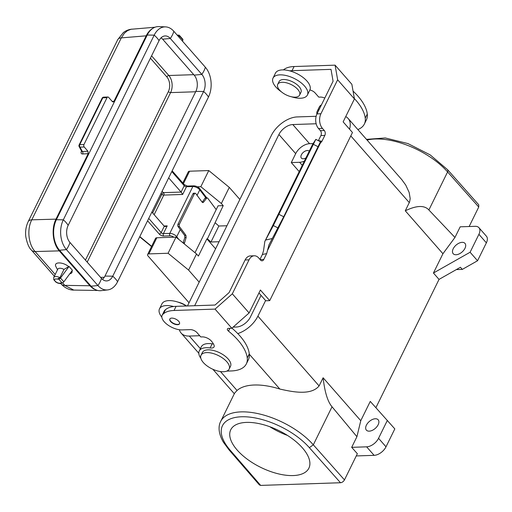 <?xml version="1.0" encoding="UTF-8"?>
<svg xmlns="http://www.w3.org/2000/svg" width="512" height="512" viewBox="0 0 512 512"><rect width="100%" height="100%" fill="white"/><g stroke="black" fill="none" stroke-linecap="round" stroke-linejoin="round"><path stroke-width="0.77" d="M182.803 182.995L188.314 171.795A3.482 1.638 26.2 0 1 189.574 171.206L208.774 170.56L229.286 187.392L239.866 199.45M219.059 241.734L210.976 242.003L207.398 238.842L223.219 205.638L221.357 203.514L229.286 187.392M215.264 222.854L218.842 226.016L226.925 225.747M210.976 242.003L218.842 226.016M197.363 186.803L200.838 186.688L221.357 203.514M200.838 186.688L208.774 170.56M223.219 205.638L218.074 205.811L195.002 252.698M207.398 238.842L206.874 238.854L198.4 256.083L196.531 253.958L176.019 237.133L156.819 237.773L148.883 253.901L168.083 253.254L176.019 237.133M187.456 305.965L271.379 135.411A22.637 13.203 -41.2 0 1 297.158 116.928L316.134 116.294M478.746 207.008L478.746 204.794L447.603 169.722L447.93 170.643L447.597 171.93L478.746 207.008L469.146 226.522M456.339 269.594L462.31 269.395L460.442 267.264L439.034 279.398L375.91 407.674M260.672 485.408L230.285 450.317L229.018 449.85L259.405 484.941L260.672 485.408L340.499 482.739C342.163 482.522 343.488 481.574 344.467 479.898L357.35 453.715L351.686 447.334L356.922 436.691L360.768 420.704L370.266 401.408L394.822 428.896L386.003 446.81A10.445 6.093 138.8 0 1 374.106 455.341L356.256 455.936M304.384 161.062A12.192 7.11 138.8 0 1 299.622 162.298L291.29 162.579L295.686 153.638L278.899 134.502L194.65 305.722M278.899 134.502A12.192 7.11 138.8 0 1 292.781 124.55L316.154 123.763M233.094 327.13L236.499 327.014A12.192 7.11 138.8 0 0 250.381 317.062L261.056 295.366M265.594 300.531L257.907 316.154A22.637 13.203 138.8 0 1 237.773 333.594M349.549 129.184A22.637 13.203 -41.2 0 0 348.16 118.49A22.637 13.203 -41.2 0 0 345.722 116.614M199.699 335.718L189.325 336.064A22.637 13.203 138.8 0 1 181.126 333.075A22.637 13.203 138.8 0 1 179.379 329.741M313.139 143.571L309.568 143.686L292.781 124.55M309.235 151.206A5.222 3.046 -41.2 0 0 305.318 151.04A5.222 3.046 -41.2 0 0 301.395 154.784A5.222 3.046 -41.2 0 0 301.382 158.099A5.222 3.046 -41.2 0 0 305.92 157.952M295.686 153.638A12.192 7.11 138.8 0 1 309.568 143.686M292.051 70.669L294.08 66.534L335.085 65.158L337.638 79.789L320.922 113.76A10.445 6.912 -91.9 0 0 322.451 128.41L324.314 130.534L320.397 130.662L318.534 128.538A10.445 6.912 -91.9 0 1 317.011 113.888L333.082 81.222L331.008 69.363L292.051 70.669A34.829 16.403 -153.8 0 0 289.651 70.848A19.155 9.024 -153.8 0 0 282.4 69.894A19.155 9.024 -153.8 0 0 275.469 73.133L273.03 78.093A19.155 9.024 -153.8 0 0 281.344 91.795M299.2 171.603L291.29 162.579M277.99 227.93L273.331 225.568L264.909 241.299L312.518 144.544L315.808 139.373L320.467 141.734L283.699 216.755L268.947 244.915L266.688 253.562L263.789 259.456A3.482 2.304 88.1 0 1 262.042 260.813A3.482 2.304 88.1 0 1 260.563 260.09L258.701 257.958A10.445 6.912 88.1 0 0 254.285 255.789L250.368 255.917A10.445 6.912 88.1 0 0 245.12 259.981L229.05 292.646L215.04 305.043L176.083 306.342A34.829 16.403 -153.8 0 0 173.683 306.522A34.829 16.403 -153.8 0 0 165.53 309.626L165.011 310.074A13.933 6.56 -153.8 0 0 164.192 311.117L162.157 315.251A13.933 6.56 -153.8 0 0 167.526 324.736A13.933 6.56 -153.8 0 0 182.118 329.907L190.336 329.632A5.222 2.458 -153.8 0 1 197.05 332.691L200.781 336.947L202.342 336.896A6.963 3.283 -153.8 0 1 211.296 340.973A19.501 9.184 -153.8 0 1 213.997 345.101A6.963 3.283 -153.8 0 1 214.061 346.88A6.963 3.283 -153.8 0 1 210.112 347.962A19.155 9.024 -153.8 0 0 199.258 350.95A19.155 9.024 -153.8 0 0 200.858 358.33M337.638 79.789L354.426 98.931L343.136 121.869L352.461 132.506L269.722 300.646L260.397 290.016L249.107 312.96L231.827 328.25L228.659 328.352A3.482 1.638 -153.8 0 0 227.405 328.941A3.482 1.638 -153.8 0 0 228.512 331.136A55.027 25.92 -153.8 0 1 247.251 357.978L249.28 353.843A55.027 25.92 -153.8 0 0 231.936 328.154M335.085 65.158L351.866 84.301L354.426 98.931M269.76 426.701A43.533 20.506 -153.8 0 0 287.501 435.43M302.432 447.898A43.533 20.506 -153.8 0 0 261.99 424.307A43.533 20.506 -153.8 0 0 230.752 429.766A43.533 20.506 -153.8 0 0 237.19 450.074A43.533 20.506 -153.8 0 0 277.638 473.664A43.533 20.506 -153.8 0 0 308.87 468.205A43.533 20.506 -153.8 0 0 302.432 447.898M475.155 226.317L460.192 226.816L454.957 237.459L428.877 209.971C424.467 205.094 416.602 205.363 405.28 210.79L442.931 253.722L433.434 273.024L470.099 252.243L478.912 234.323A10.445 6.093 -41.2 0 0 478.938 227.699A10.445 6.093 -41.2 0 0 475.155 226.317M478.912 234.323L486.374 242.835A10.445 6.093 -41.2 0 0 486.4 236.205L478.938 227.699M486.374 242.835L477.555 260.749L470.099 252.243M433.434 273.024L439.034 279.398M462.31 269.395L477.555 260.749M257.907 316.154L319.098 385.933L323.117 377.766L360.768 420.704M405.28 210.79L409.574 201.997L410.189 198.63L409.165 192.461L405.76 185.107L401.786 179.635L348.16 118.49M369.229 431.162A7.834 4.57 138.8 0 1 366.387 430.125A7.834 4.57 138.8 0 1 367.616 423.258A7.834 4.57 138.8 0 1 375.328 418.758A7.834 4.57 138.8 0 1 378.17 419.789A7.834 4.57 138.8 0 1 376.941 426.656A7.834 4.57 138.8 0 1 369.229 431.162M351.686 447.334L366.643 446.835L374.106 455.341M387.36 420.384L378.547 438.304A10.445 6.093 138.8 0 1 366.643 446.835M81.709 151.302A1.741 0.819 26.2 0 1 81.363 151.373C80.73 153.094 81.165 153.965 82.682 153.984L88.198 153.67L87.942 151.232L84.211 146.976A1.741 1.152 -91.9 0 1 83.955 144.538L79.738 144.678L102.797 97.818A1.741 0.819 -153.8 0 0 102.17 98.112A1.741 1.741 0 0 1 103.674 97.139A1.741 1.152 -91.9 0 0 102.797 97.818L107.014 97.677A1.741 1.152 -91.9 0 1 107.891 96.998A1.741 1.152 -91.9 0 1 108.627 97.363L112.358 101.613L113.107 101.978L113.965 101.299L146.182 35.827L121.312 37.888L31.789 219.821C26.803 229.21 28.384 244.41 35.098 251.552L59.283 250.874L90.323 286.246L93.178 288.64L96.826 290.208M176.96 34.854L178.534 35.488L178.522 36.634M323.117 377.766C324.73 392.07 327.706 401.741 332.032 406.784L356.922 436.691M319.098 385.933C311.072 395.622 293.075 392.051 279.846 389.05A56.243 26.49 26.2 0 0 237.043 390.477L234.598 393.165L220.704 421.395A56.243 26.49 26.2 0 1 261.062 414.349A56.243 26.49 26.2 0 1 313.318 444.819L309.357 447.674L340.499 482.739M88.198 153.67L55.981 219.142C51.13 228.57 52.704 243.686 59.283 250.874M60.48 278.016A1.741 1.018 138.8 0 1 58.714 279.078L57.235 279.13L59.91 277.683L63.981 269.414L69.05 266.426L60.48 278.016L63.834 281.843A1.741 1.018 138.8 0 1 62.074 282.906L60.595 282.957A3.482 1.638 26.2 0 1 55.168 281.165A3.482 1.638 26.2 0 1 57.235 279.13M205.363 67.245L173.843 31.302A21.242 14.054 88.1 0 0 165.587 26.886A21.242 14.054 88.1 0 0 154.195 35.142L63.315 219.827A21.242 14.054 88.1 0 0 66.419 249.613L97.939 285.555A21.242 14.054 88.1 0 0 107.648 289.92A21.242 14.054 88.1 0 0 117.587 281.715L208.467 97.03A21.242 14.054 88.1 0 0 205.363 67.245A20.896 12.192 138.8 0 1 201.837 74.413L170.317 38.47A12.192 8.064 88.1 0 0 164.742 35.962A12.192 8.064 88.1 0 0 159.04 40.672L68.166 225.357A12.192 8.064 88.1 0 0 69.946 242.445L101.466 278.387A12.192 8.064 88.1 0 0 106.202 280.922A12.192 8.064 88.1 0 0 112.742 276.186L203.616 91.501A12.192 8.064 88.1 0 0 201.837 74.413L194.15 75.123L162.63 39.181A11.603 7.68 88.1 0 0 161.082 37.798M165.587 26.886L158.912 26.592A21.766 14.4 -91.9 0 0 147.238 35.046L56.365 219.731A21.766 14.4 -91.9 0 0 59.546 250.253L91.059 286.189L97.939 285.555A20.896 12.192 -41.2 0 0 101.466 278.387M456.032 254.746A7.834 4.57 -41.2 0 0 463.75 250.246A7.834 4.57 -41.2 0 0 464.973 243.379A7.834 4.57 -41.2 0 0 462.138 242.342A7.834 4.57 -41.2 0 0 454.419 246.842A7.834 4.57 -41.2 0 0 453.19 253.709A7.834 4.57 -41.2 0 0 456.032 254.746M442.931 253.722L454.957 237.459M177.99 224.186L179.386 224.256L194.31 193.933A1.741 1.037 -87.2 0 1 195.181 193.254L193.786 193.184A1.741 1.037 -87.2 0 0 192.915 193.862L177.99 224.186A1.741 1.037 92.8 0 0 178.106 226.624L179.501 226.694L185.933 235.328L184.621 235.373L184.838 237.562L183.021 242.874M148.736 218.406L161.171 232.582L164.288 226.24L151.859 212.07M168.678 177.888L181.107 192.064L182.669 194.458L163.782 195.091L154.144 214.675M152.723 28.422C150.067 29.946 147.885 32.416 146.182 35.827M107.014 97.677L83.955 144.538M249.107 312.96L232.32 293.818L215.046 309.107L231.827 328.25M176.083 306.342L174.048 310.477L215.046 309.107M232.32 293.818L249.037 259.846L245.12 259.981M195.181 193.254A1.741 1.037 -87.2 0 1 195.776 193.613L202.208 202.246L204.979 198.221L205.67 197.773L207.635 198.093L216.205 209.6M206.982 197.728L203.552 202.163L202.854 202.611L202.208 202.246M62.502 282.829L60.314 283.571L57.997 283.168L55.93 282.138L53.728 279.648L53.766 277.395L57.837 269.126A5.222 2.458 26.2 0 1 63.981 269.414M168.083 253.254L188.595 270.08L199.174 282.144M189.037 302.746L148.141 256.109A3.482 1.638 26.2 0 1 147.629 254.49A3.482 1.638 26.2 0 1 148.883 253.901M102.426 279.334A11.603 7.68 88.1 0 0 104.973 276.077L112.742 276.186A20.896 9.843 -153.8 0 1 117.587 281.715M82.682 153.984A1.741 1.178 86.8 0 0 82.394 151.539L87.942 151.232M81.773 151.418L82.394 151.539L79.994 147.117A1.741 1.152 -91.9 0 1 79.738 144.678A1.741 0.819 26.2 0 0 79.11 144.973A1.741 1.741 0 0 0 79.142 146.573L81.818 151.552L81.958 151.078M147.629 254.49L155.558 238.362A3.482 1.638 26.2 0 1 156.819 237.773M73.76 290.08C71.43 290.227 66.022 289.248 61.171 283.987L61.171 283.987A10.445 6.093 138.8 0 0 64.755 285.37L73.76 290.08L97.683 290.451M107.648 289.92L101.011 290.662A21.766 14.4 -91.9 0 1 91.059 286.189M164.288 226.24L165.312 226.592L167.206 225.882L164.064 225.99M55.981 219.142L31.789 219.821A10.445 4.922 -153.8 0 0 28.211 221.581L117.734 39.648A10.445 4.922 26.2 0 1 121.312 37.888L124.294 33.338L127.462 30.669L131.008 29.274L155.008 27.226M28.211 221.581L28.211 221.581C25.984 226.349 25.171 231.341 25.786 236.57C27.11 243.437 29.018 247.968 31.514 250.17L31.514 250.17A10.445 6.093 -41.2 0 0 35.098 251.552L55.206 274.483M72.019 270.778C72.422 272.41 71.706 273.427 69.869 273.824L69.747 273.85M57.523 269.766L56.019 266.822C53.158 261.837 62.33 261.555 68.48 266.432M63.834 281.843L72.403 270.253L69.05 266.426M184.218 243.853L186.15 237.517L185.933 235.328M104.973 276.077L195.846 91.392A11.603 7.68 88.1 0 0 194.15 75.123M179.2 37.408L179.507 36.109A1.741 1.018 -41.2 0 0 179.386 35.36A1.741 1.018 -41.2 0 0 178.752 35.13L177.907 35.162M179.386 224.256A1.741 1.037 92.8 0 0 179.501 226.694M206.874 238.854L215.584 248.794M188.595 270.08L196.531 253.958M184.621 235.373L178.106 226.624M179.507 36.109L182.867 39.942L182.554 41.235M182.867 39.942A1.741 1.018 -41.2 0 0 182.739 39.187L179.386 35.36M226.81 371.104L231.219 370.957A41.792 19.686 -153.8 0 0 246.336 363.885L248.371 359.75A41.792 19.686 -153.8 0 0 249.28 353.843M213.414 343.923A6.963 3.283 -153.8 0 1 212.147 343.827A19.155 9.024 -153.8 0 0 201.293 346.816L199.258 350.95M246.336 363.885A41.792 19.686 -153.8 0 0 247.251 357.978M229.152 369.082L230.509 366.33A15.674 7.379 -153.8 0 0 228.192 359.014A15.674 7.379 -153.8 0 0 213.632 350.522A15.674 7.379 -153.8 0 0 202.387 352.486L201.03 355.245A15.674 7.379 -153.8 0 0 203.347 362.56A15.674 7.379 -153.8 0 0 217.907 371.046A15.674 7.379 -153.8 0 0 229.152 369.082A15.674 7.379 -153.8 0 0 226.835 361.773A15.674 7.379 -153.8 0 0 212.275 353.28A15.674 7.379 -153.8 0 0 201.03 355.245M170.611 321.536A5.395 2.541 -153.8 0 0 175.622 324.461A5.395 2.541 -153.8 0 0 179.501 323.782A5.395 2.541 -153.8 0 0 178.701 321.267A5.395 2.541 -153.8 0 0 173.683 318.342A5.395 2.541 -153.8 0 0 169.811 319.021A5.395 2.541 -153.8 0 0 170.611 321.536M174.048 310.477A34.829 16.403 -153.8 0 0 163.494 313.76L162.976 314.208A13.933 6.56 -153.8 0 0 162.157 315.251M169.888 318.886A5.395 2.541 -153.8 0 0 170.746 321.261A5.395 2.541 -153.8 0 0 175.616 324.147A5.395 2.541 -153.8 0 0 179.558 323.642M173.683 306.522A19.155 9.024 -153.8 0 0 166.432 305.568A19.155 9.024 -153.8 0 0 159.501 308.813A19.155 9.024 -153.8 0 0 161.85 317.171M186.362 305.997A19.155 9.024 -153.8 0 0 168.877 300.608A19.155 9.024 -153.8 0 0 163.827 301.875A19.155 9.024 -153.8 0 0 161.946 303.846L159.501 308.813M186.611 305.99A12.192 5.741 -153.8 0 0 177.869 302.08M259.968 259.398L262.355 254.547L263.526 250.778L264.832 241.446L312.493 144.602M318.381 140.678L320.909 135.546A3.482 2.304 -91.9 0 0 320.397 130.662M258.95 292.96L265.805 300.781L269.722 300.646M254.285 255.789A10.445 6.912 88.1 0 0 249.037 259.846M324.314 130.534A3.482 2.304 -91.9 0 1 324.826 135.418L321.926 141.306L318.426 140.589M319.168 144.653L321.926 141.306M315.808 139.373L273.331 225.568M324.8 98.061A6.963 3.283 -153.8 0 0 320.346 97.082L318.778 97.133L315.053 92.883A5.222 2.458 -153.8 0 0 309.875 89.978A19.155 9.024 -153.8 0 0 289.651 70.848M319.411 109.011A19.155 9.024 -153.8 0 0 317.261 111.142A19.155 9.024 -153.8 0 0 316.883 114.144M357.856 129.549A41.792 19.686 -153.8 0 0 364.339 124.07A41.792 19.686 -153.8 0 0 365.248 118.163A55.027 25.92 -153.8 0 0 354.362 98.56M294.08 66.534A34.829 16.403 -153.8 0 0 283.533 69.818L283.45 69.888M364.339 124.07L366.374 119.936A41.792 19.686 -153.8 0 0 367.283 114.029A55.027 25.92 -153.8 0 0 353.056 91.11M321.446 104.877A19.155 9.024 -153.8 0 0 319.296 107.008L317.261 111.142M291.475 96.781A19.155 9.024 -153.8 0 0 300.474 98.246A19.155 9.024 -153.8 0 0 307.405 95.008L309.843 90.048A19.155 9.024 -153.8 0 0 309.875 89.978M307.405 95.008A19.155 9.024 -153.8 0 0 300.019 81.971A19.155 9.024 -153.8 0 0 279.962 74.854A19.155 9.024 -153.8 0 0 274.912 76.122A19.155 9.024 -153.8 0 0 273.03 78.093M299.59 95.104L300.947 92.346A12.192 5.741 -153.8 0 0 296.25 84.051A12.192 5.741 -153.8 0 0 283.488 79.52A12.192 5.741 -153.8 0 0 279.078 81.587L277.722 84.339A12.192 5.741 -153.8 0 0 282.419 92.64A12.192 5.741 -153.8 0 0 295.181 97.165A12.192 5.741 -153.8 0 0 299.59 95.104A12.192 5.741 -153.8 0 0 294.893 86.803A12.192 5.741 -153.8 0 0 282.131 82.278A12.192 5.741 -153.8 0 0 277.722 84.339M183.424 183.699L189.574 171.206M299.622 162.298L302.285 165.338M320.922 113.76L317.011 113.888M230.285 450.317A52.762 24.851 26.2 0 1 241.562 416.768A52.762 24.851 26.2 0 1 309.357 447.674M229.018 449.85L223.354 442.144C217.856 432.595 218.477 425.453 220.704 421.395M206.669 197.734L199.782 188.755A1.741 1.114 142.5 0 1 199.782 189.869L205.837 197.766M350.784 135.904L409.299 202.624M160.941 193.613L161.83 194.342L152.659 212.986M162.022 191.411L163.526 192.646A1.741 0.685 -50.6 0 0 161.83 194.342A1.741 0.819 -153.8 0 0 163.782 195.091A1.741 1.152 -91.9 0 0 163.526 192.646L181.107 192.064L184.224 185.722A1.741 0.819 -153.8 0 0 186.464 186.739A1.741 1.152 88.1 0 1 187.341 186.067L184.23 184.614L172.147 170.835M84.211 146.976L79.994 147.117A1.741 1.28 151.5 0 1 79.142 146.573M178.234 36.307A5.222 2.458 26.2 0 1 178.592 36.493M344.467 479.898L313.318 444.819L332.032 406.784M249.325 354.246L279.846 389.05M189.325 336.064L200.384 348.672M220.448 371.552L237.043 390.477M161.504 38.099L160.762 38.125M151.578 55.84L168.826 75.507A1.741 1.018 -41.2 0 0 166.842 76.928L150.419 58.202M193.76 74.675L168.826 75.507A12.192 8.064 88.1 0 1 170.605 92.602L87.194 262.112M378.547 438.304L386.003 446.81M162.63 39.181L170.317 38.47A20.896 12.192 138.8 0 0 173.843 31.302M59.546 250.253L66.419 249.613A20.896 12.192 -41.2 0 0 69.946 242.445M367.085 140.07A56.243 26.49 26.2 0 1 447.597 171.93L428.877 209.971M192.915 193.862L194.31 193.933M171.795 171.546L184.224 185.722A1.741 1.018 -41.2 0 0 184.23 184.614M199.782 188.755C198.157 186.912 196.134 185.939 193.715 185.85A1.741 1.152 88.1 0 0 192.838 186.528A5.222 2.458 26.2 0 1 199.782 189.869L197.075 195.36M206.291 198.176L204.979 198.221M203.552 202.163L202.24 202.208M53.766 277.395A5.222 2.458 26.2 0 1 59.91 277.683M178.752 239.373L176.723 236.723A5.222 2.458 26.2 0 0 169.779 233.389L192.838 186.528L186.464 186.739L182.669 194.458M176.269 237.338A1.741 1.114 142.5 0 0 176.723 236.723L180.262 229.523M112.166 101.402L113.965 101.299M147.578 220.768L159.187 234.003A1.741 1.018 -41.2 0 0 161.171 232.582A1.741 0.819 -153.8 0 0 163.405 233.6L169.779 233.389A1.741 1.152 88.1 0 0 170.035 235.827A3.482 1.638 26.2 0 1 173.792 237.203M58.714 279.078L62.074 282.906M147.238 35.046L154.195 35.142A20.896 9.843 26.2 0 1 159.04 40.672M56.365 219.731L63.315 219.827A20.896 9.843 26.2 0 1 68.166 225.357M166.842 76.928A10.445 6.912 88.1 0 1 168.371 91.578L85.44 260.115M62.522 282.822L64.755 285.37L89.882 285.76M208.467 97.03A20.896 9.843 -153.8 0 0 203.616 91.501L195.846 91.392M195.661 91.763L170.605 92.602A1.741 0.819 -153.8 0 1 168.371 91.578M170.035 235.827L163.661 236.045A1.741 1.152 88.1 0 1 163.405 233.6L167.206 225.882M81.549 151.008L81.363 151.373M186.15 237.517L184.838 237.562M184.352 242.758L183.04 242.803M104.288 277.274L100.595 277.395M159.187 234.003A3.482 1.638 -153.8 0 0 163.661 236.045M139.789 236.595L151.642 246.323M212.147 343.827L210.112 347.962M229.901 328.314L228.512 331.136M165.53 309.626L163.494 313.76M162.976 314.208L165.011 310.074M263.789 259.456L260.122 259.578M266.688 253.562L262.355 254.547M319.878 144.077L267.859 249.798M272.32 238.522L265.581 240.045M318.144 146.752L313.485 144.39M283.699 216.755L279.04 214.394M324.826 135.418L320.909 135.546M322.451 128.41L318.534 128.538M367.283 114.029L365.248 118.163M181.126 333.075L198.81 353.242M212.877 369.28L234.317 393.728M366.47 139.366L385.242 137.958L407.904 143.552L430.176 154.893L447.61 169.728M187.341 186.067L193.715 185.85M79.11 144.973L102.17 98.112M151.533 246.547L139.68 236.826M107.891 96.998L103.674 97.139M61.171 283.987L60.781 283.539M54.355 276.211L31.514 250.17M117.734 39.648L123.296 32.646C125.843 30.624 128.781 29.453 132.102 29.126"/></g></svg>
